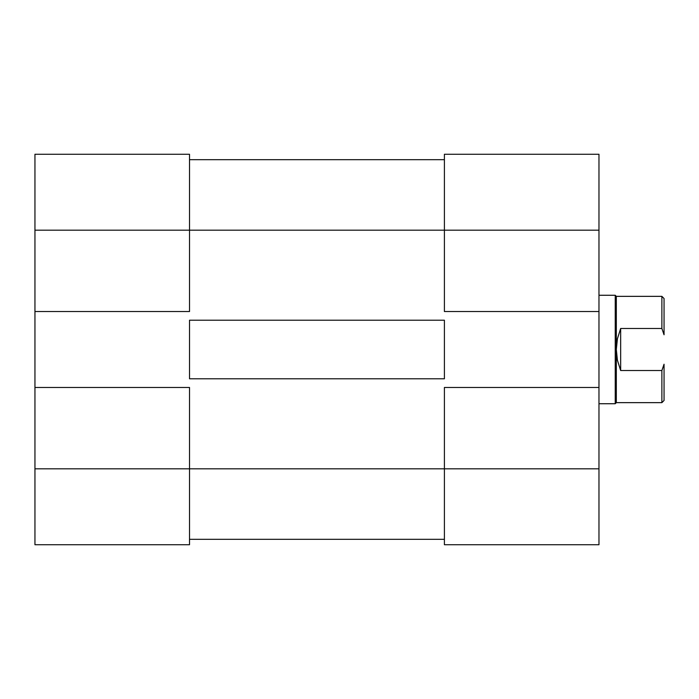 <?xml version="1.0" encoding="UTF-8"?>
<svg xmlns="http://www.w3.org/2000/svg" width="699" height="699" viewBox="0 0 699 699"><rect width="100%" height="100%" fill="white"/><g stroke="black" fill="none" stroke-linecap="round" stroke-linejoin="round"><path stroke-width="1.05" d="M189.516 387.464L34.95 387.464L34.95 468.811L189.516 468.811L189.516 387.464L34.95 387.464L34.95 544.739L189.516 544.739L189.516 387.464M189.516 154.261L34.95 154.261L34.95 387.464L34.95 311.536L189.516 311.536L189.516 154.261L34.95 154.261L34.95 311.536L189.516 311.536L189.516 230.189L34.95 230.189L189.516 230.189L189.516 154.261M189.516 544.739L34.95 544.739L34.95 468.811L444.407 468.811L189.516 468.811L189.516 544.739M189.516 320.212L444.407 320.212L444.407 378.788L189.516 378.788L189.516 320.212L444.407 320.212L444.407 378.788L189.516 378.788L189.516 320.212M444.407 230.189L189.516 230.189L444.407 230.189L444.407 311.536L598.973 311.536L598.973 230.189L444.407 230.189L444.407 311.536L598.973 311.536L598.973 154.261L444.407 154.261L444.407 230.189L598.973 230.189L598.973 154.261L444.407 154.261L444.407 230.189M444.407 539.313L189.516 539.313L444.407 539.313M444.407 159.687L189.516 159.687L444.407 159.687M444.407 544.739L598.973 544.739L598.973 311.536L598.973 387.464L444.407 387.464L444.407 544.739L598.973 544.739L598.973 387.464L444.407 387.464L444.407 468.811L598.973 468.811L444.407 468.811L444.407 544.739M664.05 298.525L664.05 334.786L661.883 328.469L620.66 328.469L617.418 338.762L616.326 349.5L616.326 402.65L615.242 403.734L598.973 403.734L615.242 403.734L616.326 402.65L616.326 349.5L617.418 360.238L620.66 370.531L661.883 370.531L664.05 364.214L664.05 400.475L664.05 364.214L661.883 370.531L661.883 402.65L664.05 400.475L661.883 402.65L661.883 370.531L620.66 370.531L617.418 360.238L616.326 349.5L616.326 296.35L615.242 295.266L598.973 295.266L615.242 295.266L615.242 403.734L615.242 295.266L616.326 296.35L661.883 296.35L616.326 296.35L616.326 349.5L617.418 338.762L620.66 328.469L620.66 370.531L620.66 328.469L661.883 328.469L664.05 334.786L664.05 298.525L661.883 296.35L661.883 328.469L661.883 296.35M616.326 402.65L661.883 402.65"/></g></svg>
